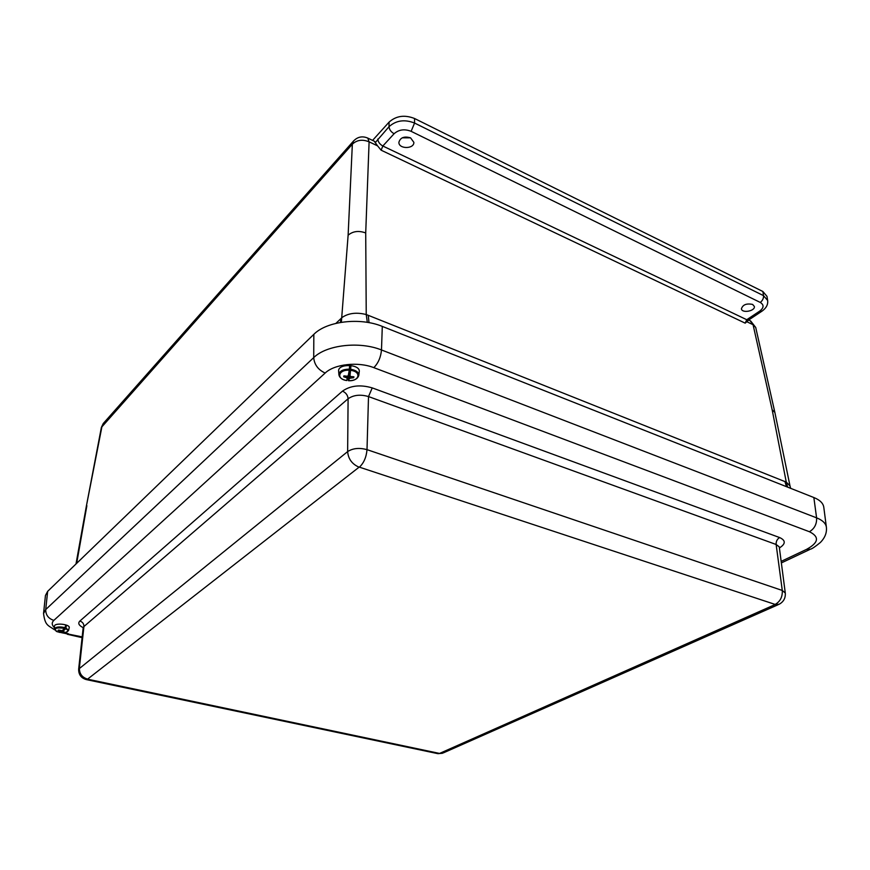 <?xml version="1.0" encoding="UTF-8"?>
<svg xmlns="http://www.w3.org/2000/svg" width="870" height="870" viewBox="0 0 870 870"><rect width="100%" height="100%" fill="white"/><g stroke="black" fill="none" stroke-linecap="round" stroke-linejoin="round"><path stroke-width="1.3" d="M410.575 137.851L413.87 142.354C414.142 149.227 398.601 149.194 398.895 142.321C400.32 137.525 404.213 136.035 410.575 137.851M402.244 137.819L410.531 137.83M752.626 304.435L754.355 306.468C755.323 311.112 741.871 313.526 741.425 308.806C742.806 304.652 746.547 303.195 752.626 304.435M353.894 140.603L103.225 423.538L101.377 427.431L86.239 506.818L102.007 426.267L103.628 423.07M748.874 319.866L745.188 323.151L746.764 319.725L749.092 319.725L761.772 311.297M341.355 322.291L348.12 235.215C352.861 231.181 358.734 230.419 365.715 232.953L369.097 141.843L377.569 145.866L381.136 150.195L382.833 146.008L394.099 133.73C398.841 129.554 404.517 128.749 411.129 131.326L760.271 302.434C764.154 304.902 763.958 307.795 759.684 311.134L762.011 311.145C766.285 308.078 768.166 304.522 767.644 300.465L766.97 296.322L762.849 291.483L414.555 118.505C404.637 114.601 396.144 115.808 389.064 122.137L372.577 140.396M374.252 141.201L377.569 145.866M790.645 488.32L790.004 485.928L786.273 482.11L787.676 487.146M367.314 322.357L366.237 314.538C356.656 312.145 348.652 313.08 342.225 317.365L335.918 323.368M369.01 322.65L368.249 315.321L786.273 482.11L772.158 409.781L774.865 412.423L790.004 485.928M826.38 527.198C825.826 523.348 822.563 520.227 816.593 517.846C816.897 524.023 814.505 528.655 809.415 531.722C819.67 536.812 818.713 542.695 806.544 549.372L810.438 549.198C812.112 548.796 815.429 546.545 820.388 542.456C824.977 537.79 826.978 532.712 826.38 527.198L823.792 507.264C823.227 503.251 819.91 500 813.852 497.531L382.3 326.413C360.158 317.158 326.652 321.16 313.831 334.352L47.654 591.35L45.447 595.482L43.543 613.513C45.109 625.65 47.959 625.171 54.56 629.804M349.174 373.882L349.251 378.874L348.435 380.69L348.272 377.83L349.99 373.099M350.871 366.498L350.034 375.481L349.947 370.522L350.871 366.498L349.588 366.379L349.251 370.239C338.136 369.467 336.059 379.32 346.891 380.549L347.108 377.906L343.704 376.775L343.922 375.851L347.489 376.242L348.337 375.329L349.251 370.239M347.63 377.787L348.272 377.83M350.088 375.622L350.099 378.189L349.251 378.874M350.034 375.481L350.479 376.525L353.905 376.797L353.688 377.721L350.099 378.189M338.908 374.665L338.647 371.207C337.462 363.225 360.843 363.964 359.234 371.849L358.799 375.285M344.161 375.927L343.704 376.775M347.217 376.264L347.108 377.906M345.684 376.308L345.64 377.286M340.224 377.308L338.908 374.774C339.561 377.852 342.214 379.777 346.869 380.549L346.891 380.549M347.761 375.971L347.565 378.722M353.318 376.851L353.688 377.721M351.752 376.873L351.73 377.863M60.617 630.891L60.476 632.175L57.909 631.924M65.457 626.28L66.348 625.889L65.598 625.628L64.793 628.368C55.767 627.248 53.211 628.368 57.137 631.729L59.475 631.837L57.985 630.337L58.681 630.032L62.009 630.728L64.793 628.368M61.65 630.815L61.487 632.12L60.476 632.175M66.348 625.889L65.707 628.684L62.727 631.576L64.543 632.077L61.487 632.12M65.141 627.672C59.269 626.4 55.669 626.824 54.375 628.977L54.484 626.193C54.255 622.485 70.448 624.214 69.198 627.748L68.556 630.478L66.022 627.988M59.878 630.696L59.725 631.511M59.203 630.348L59.095 630.989M63.108 629.923L62.999 631.076M62.857 630.13L62.727 631.576M62.77 631.598L62.673 632.229M784.947 481.567L786.458 486.656M101.377 427.431L352.35 144.192L348.12 235.215M389.064 122.137L389.02 126.683L375.492 142.375M377.808 139.048C378.069 141.94 379.744 144.257 382.833 146.008L746.764 319.725L759.684 311.134M353.448 141.103L352.35 144.192C356.885 139.918 362.464 139.135 369.097 141.843L367.792 138.112C362.344 135.796 357.559 136.797 353.448 141.103M76.68 563.325L86.869 505.709M394.099 133.73C391 131.946 389.303 129.597 389.02 126.683C396.111 120.364 404.626 119.157 414.566 123.051L414.555 118.505M411.129 131.326L414.566 123.051L763.523 295.637C763.686 298.323 762.598 300.596 760.271 302.434M767.644 300.465L763.523 295.637L762.849 291.483M381.136 150.195L745.188 323.151M340.42 322.444L340.996 318.529M368.249 315.321L366.237 314.538L365.715 232.953M367.368 137.906L374.687 141.408M747.199 321.911L753.061 324.695L750.081 320.704M772.158 409.781L753.061 324.695L755.715 327.457L750.69 320.997L748.668 320.029M82.171 636.894L61.52 632.697M54.429 627.629C51.721 625.041 51.537 622.626 53.853 620.375C48.394 618.592 45.675 614.981 45.718 609.555L43.543 613.513M68.436 633.773L64.336 632.675M806.544 549.372L781.162 561.378M53.853 620.375L325.162 373.045C318.159 369.826 314.342 364.682 313.711 357.624L45.718 609.555L47.654 591.35M325.162 373.045C334.417 364.084 358.048 361.42 373.817 367.651C378.265 363.138 380.821 357.244 381.484 349.968C359.56 341.062 326.391 344.911 313.711 357.624L313.831 334.352M813.852 497.531L816.593 517.846L381.484 349.968L382.3 326.413M373.817 367.651L809.415 531.722M779.411 547.948C785.773 543.902 785.849 540.433 779.64 537.562L372.24 387.9C360.408 384.442 350.501 385.519 342.497 391.119L79.866 621.06C77.724 623.246 78.822 625.443 83.172 627.651M342.497 391.119C345.923 392.685 347.793 395.23 348.098 398.754L347.641 451.595L78.659 669.128L83.161 627.825L83.922 626.541L348.098 398.754C353.601 394.947 360.408 394.219 368.51 396.568L367.01 449.649C359.31 447.571 352.861 448.213 347.641 451.595C348.272 458.969 352.089 464.167 359.082 467.179L359.408 467.157C363.834 463.014 366.357 457.185 367.01 449.649L782.282 590.458C782.598 596.885 780.227 601.54 775.159 604.432L779.118 604.28C783.587 601.822 785.643 598.071 785.284 593.025L782.282 590.458L776.138 544.489L779.172 546.806M79.866 621.06C82.596 621.963 83.944 623.79 83.922 626.541L79.377 667.997C79.311 673.684 82.063 677.393 87.609 679.122L359.082 467.179M359.408 467.157L775.159 604.432M78.659 669.128C78.561 674.554 81.095 678.045 86.25 679.579L87.609 679.122M86.608 679.655L437.403 753.561L439.448 753.409L87.707 679.209M775.148 604.541L439.654 753.387L443.395 752.865L778.226 604.672M779.64 537.562C777.149 539.085 775.975 541.401 776.138 544.489L368.51 396.568L372.24 387.9M350.882 369.282C356.156 370.283 358.788 372.316 358.777 375.394C357.646 378.972 354.199 380.745 348.424 380.701C359.343 381.506 361.768 371.707 350.806 370.381M338.908 374.774C339.333 371.109 342.813 369.239 349.381 369.141M358.777 375.394L357.342 377.83M59.138 632.327L63.042 632.74C68.545 632.186 69.426 630.837 65.707 628.684M755.715 327.457L774.865 412.423M86.239 506.84L75.994 563.977M82.084 637.645L67.316 634.284M809.698 549.546L781.358 562.923M442.493 753.268L437.947 753.67M83.161 627.825L83.487 626.998M785.284 593.025L779.335 547.404M65.924 632.414L68.556 630.478M54.375 628.977L56.419 631.413"/></g></svg>
